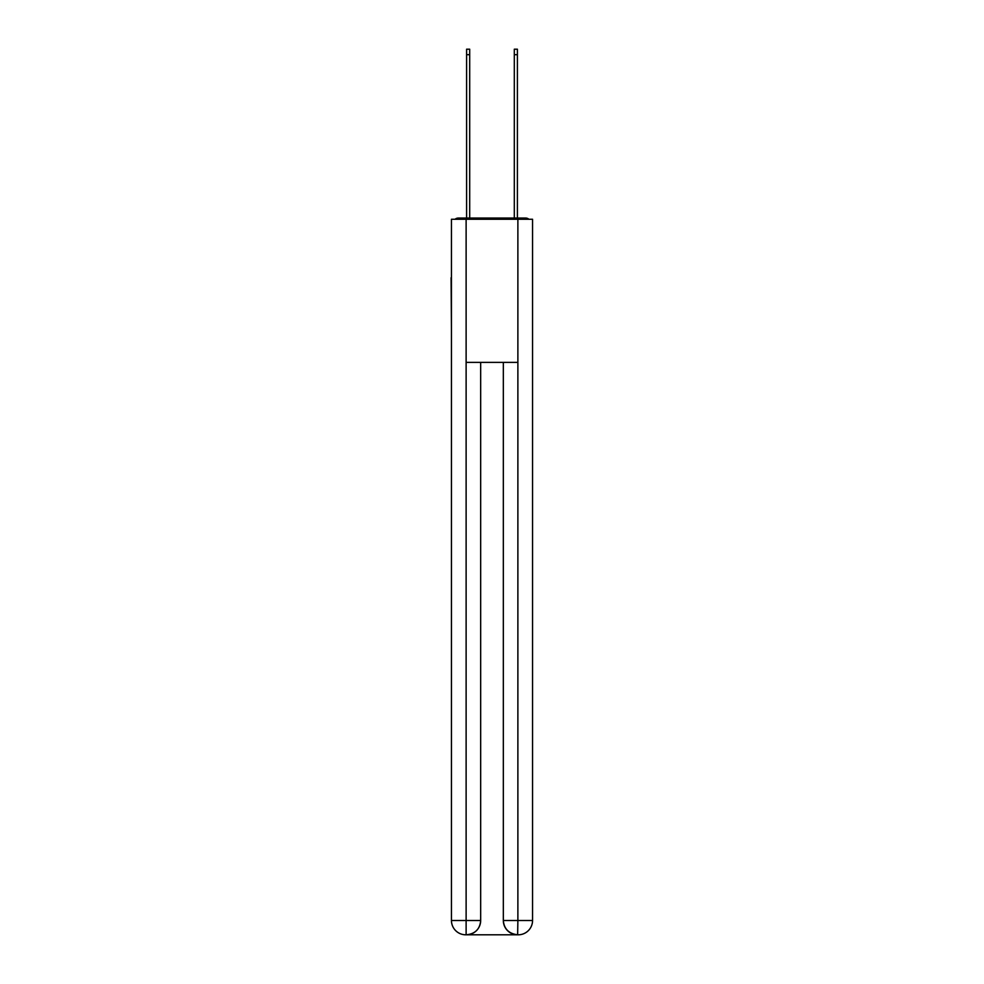 <?xml version="1.0" encoding="UTF-8"?>
<svg xmlns="http://www.w3.org/2000/svg" width="984" height="984" viewBox="0 0 984 984"><rect width="100%" height="100%" fill="white"/><g stroke="black" fill="none" stroke-linecap="round" stroke-linejoin="round"><path stroke-width="1.48" d="M532.553 330.882L532.553 230.231M451.447 277.697L451.447 230.231M451.09 277.697L451.447 330.882M528.9 219.26A4.772 4.772 0 0 0 525.751 218.067L458.249 218.067A4.772 4.772 0 0 0 455.1 219.26M458.249 218.067L466.601 218.067L466.601 49.2L469.7 49.2L469.7 218.067L473.39 218.067M510.61 218.067L514.3 218.067L514.3 49.2L517.399 49.2L517.399 218.067L525.751 218.067M466.121 219.26L466.121 362.37L517.879 362.37L517.879 219.26L451.447 219.26L451.447 920.495A14.305 14.305 0 0 0 465.764 934.8L517.645 934.8A14.305 14.305 0 0 1 503.328 920.495L503.328 362.37L503.328 920.495C504.054 928.921 508.826 933.693 517.645 934.8L517.879 920.495L532.553 920.495A14.305 14.305 0 0 1 518.236 934.8L517.978 934.8M517.879 219.26L532.553 219.26L532.553 920.495M480.672 362.37L480.672 920.495A14.305 14.305 0 0 1 466.354 934.8C475.211 933.877 479.983 929.105 480.672 920.495L480.672 362.37M451.447 920.495A14.305 14.305 0 0 0 465.764 934.8A14.305 14.305 0 0 1 451.447 920.495L466.121 920.495L466.121 934.8M480.672 920.495L466.121 920.495L466.121 362.37M503.328 920.495L517.879 920.495L517.879 362.37M466.601 54.686L469.7 54.686M517.399 54.686L514.3 54.686"/></g></svg>
